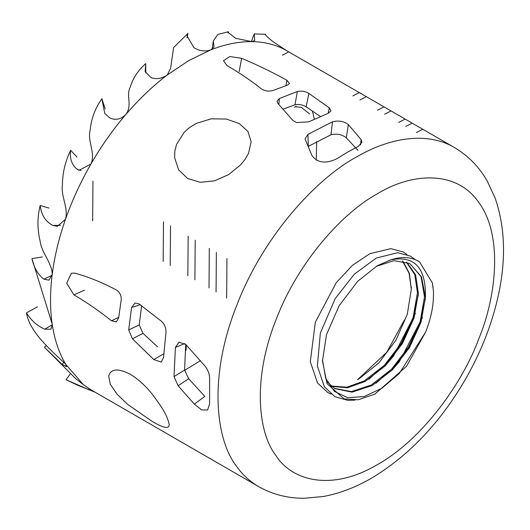 <?xml version="1.0" encoding="UTF-8"?>
<svg xmlns="http://www.w3.org/2000/svg" width="530" height="530" viewBox="0 0 530 530"><rect width="100%" height="100%" fill="white"/><g stroke="black" fill="none" stroke-linecap="round" stroke-linejoin="round"><path stroke-width="0.79" d="M278.051 103.622L293.024 120.555L296.469 122.549L308.632 121.874L328.216 113.307L330.998 110.889L329.262 107.828L308.891 93.426C305.128 91.306 301.279 90.663 297.343 91.485L279.337 98.56L277.018 101.316L278.051 103.622M332.495 121.807L307.95 134.368L305.048 138.973L311.945 155.528C317.523 162.988 325.897 164.028 337.067 158.655L347.634 152.09L358.22 146.446L361.964 142.272L361.109 139.536L348.349 124.643C343.877 121.198 338.59 120.257 332.495 121.807L330.959 134.779L308.288 146.379L307.95 134.368M265.431 34.616L265.696 34.245C264.516 34.311 266.948 36.789 272.99 41.658L286.664 50.675C276.375 44.785 264.768 41.764 251.836 41.618L251.677 41.612C238.732 41.492 225.098 44.248 210.761 49.886L188.958 60.466L167.155 75.055C152.826 85.973 139.185 98.971 126.246 114.029L125.875 114.46C112.956 129.559 101.362 145.995 91.094 163.77L90.961 163.989C80.712 181.777 72.285 200.042 65.68 218.777L65.495 219.314C58.929 238.056 54.511 256.354 52.232 274.222L52.205 274.447C49.953 292.308 49.953 308.864 52.205 324.121L52.271 324.552C54.57 339.776 59.015 352.953 65.601 364.09L83.323 384.647L90.968 389.815M121.118 300.642L118.654 317.861L116.308 321.869L111.446 320.776C99.103 310.898 86.602 302.272 73.928 294.885L66.701 283.212L71.384 273.188L74.975 273.169C89.04 277.11 102.953 282.781 116.713 290.182C120.124 292.547 121.595 296.031 121.118 300.642M132.434 338.796L153.76 359.552L161.246 362.089L163.531 357.412L165.903 333.416C166.387 328.693 164.982 324.704 161.683 321.452L139.019 303.889L135.031 303.041L131.572 307.46L128.691 329.918L132.434 338.796L143.001 333.35L157.649 346.938M209.602 379.407L209.602 403.833L207.627 409.962L201.678 409.895L194.331 404.158L178.106 385.734L174.012 376.578L175.41 347.422L178.974 342.148L185.785 344.474L205.07 366.15C208.257 370.265 209.767 374.683 209.602 379.407M287.32 85.204L273.639 90.259C269.286 91.69 265.238 91.246 261.502 88.941C251.127 80.679 239.62 72.888 226.979 65.554L223.501 60.698L229.874 56.544L241.62 58.307C257.865 65.163 272.99 72.497 286.988 80.308L289.512 83.448L287.32 85.204M130.314 374.286C138.012 378.923 145.273 385.509 152.097 394.035C159.132 403.423 163.16 409.365 164.181 411.863C166.274 415.129 167.944 419.276 169.189 424.311C169.434 429.3 163.73 428.313 152.077 421.337L127.65 404.39L117.07 394.214L110.346 384.329L108.69 376.101C110.77 368.642 117.978 368.039 130.314 374.286M402.475 261.058L409.094 273.268L411.313 289.261L407.298 314.356L395.903 340.194L378.857 362.924L358.717 379.076M390.875 259.819C402.058 256.202 411.631 256.904 419.588 261.919L432.354 282.881L433.374 290.553C434.043 303.471 431.453 317.324 425.603 332.105L406.483 366.369L374.842 394.121L358.273 399.766L344.129 398.931L327.01 383.594L322.459 360.923L326.526 334.596L339.114 305.77L357.724 281.278L377.459 265.649L390.875 259.819C414.652 255.314 426.166 267.842 425.418 297.403L421.509 276.932L410.313 264.059L421.025 276.653L424.503 296.873L420.138 321.63L408.537 347.104L391.398 369.377L371.258 385.025L351.423 391.591L334.437 388.384M406.437 262.198L414.818 274.726L417.448 292.798L413.089 317.556L401.488 343.029L384.343 365.309L364.203 380.951L346.759 387.225L331.111 385.992M410.313 264.059L409.001 263.357L393.876 260.661L376.24 266.385M425.418 297.403L421.058 322.16L409.458 347.634L392.319 369.907L372.179 385.555L352.033 392.147L334.887 388.649L327.401 382.183M406.954 262.403L415.633 274.964L418.369 293.335L414.009 318.093L402.409 343.566L385.264 365.839L365.124 381.481L347.369 387.801L331.528 386.337M402.88 261.144L409.352 273.215L411.313 289.261L411.313 286.75M320.266 116.388L306.115 106.815C302.57 104.735 298.86 104.046 294.991 104.754L283.305 109.074M357.969 150.368L346.302 137.807C342.055 134.441 336.941 133.434 330.959 134.779M184.592 370.344L200.439 360.692M316.244 160.159L316.688 141.536M314.297 119.058L312.435 110.955M141.623 305.711L139.224 324.963L143.001 333.35M185.732 344.414L184.579 370.079L188.653 378.705L204.805 396.394L194.331 404.158M357.518 379.752L386.787 352.225L404.45 319.888M285.862 85.668L286.988 80.308M239.182 71.603L241.62 58.307M322.465 359.824L325.692 378.307L334.417 391.392L347.693 397.692L364.11 396.592L381.905 388.238L399.256 373.57L425.603 332.105M70.119 374.187L66.031 379.745L88.517 389.524L89.159 388.735M95.168 392.24L77.473 385.131L66.031 379.745M88.517 389.524C93.393 391.544 94.3 391.697 91.259 389.987L93.048 391.167M309.58 113.937L301.325 107.312L295.177 106.735L294.514 107.259L296.19 106.305M46.11 345.719L44.421 347.229L62.103 364.382L66.515 366.72L65.68 364.229M83.19 384.542L75.803 378.751L44.421 347.229M37.444 306.87L26.5 312.826C31.131 320.484 37.199 325.93 44.706 329.17L52.291 324.757M65.601 364.09C50.489 349.76 29.395 331.879 26.5 312.826M44.706 329.17L50.973 329.176L52.265 324.559M77.022 157.079L70.622 150.275C69.602 159.099 71.981 165.539 77.751 169.607L79.195 170.276L90.961 163.989M65.68 218.777C68.277 206.68 60.771 196.61 62.401 184.652C62.56 172.753 65.303 161.299 70.622 150.275M48.965 208.091L40.2 205.481C41.234 214.888 45.447 221.54 52.854 225.435L60.526 225.356M52.232 274.222C52.026 262.82 41.439 252.823 40.088 240.865C37.213 228.967 37.252 217.174 40.2 205.481M52.854 225.435L57.419 226.284L65.495 219.314M105.178 108.922L101.899 98.719L104.754 113.493L109.862 117.938C115.586 120.542 120.926 119.382 125.875 114.46M91.094 163.77C95.652 152.349 87.271 141.682 90.133 130.3C91.193 118.839 95.115 108.312 101.899 98.719M145.796 72.948L145.69 63.62L145.167 71.583L151.004 77.605C156.277 79.54 161.657 78.692 167.155 75.055M126.246 114.029C132.507 104.324 125.743 96.202 130.188 87.298C132.831 78.387 137.999 70.49 145.69 63.62M186.931 37.802L188.031 33.31L187.017 35.894L193.947 47.74C199.432 50.966 204.905 51.735 210.357 50.045M167.334 74.922L170.66 68.032L173.621 47.521L188.031 33.31M186.275 344.99L186.083 350.396M42.367 256.944L31.939 258.607C34.006 267.703 37.961 274.547 43.798 279.144L48.972 280.145L52.205 274.447M52.205 324.121L31.939 258.607M227.946 32.886L228.47 31.727L227.986 32.323L235.572 38.279L251.677 41.612M210.761 49.886L214.021 47.031L213.305 40.995L217.87 34.41L228.47 31.727M251.836 41.618L254.698 40.558L254.221 33.927L265.696 34.245M258.421 486.494C272.473 494.464 287.79 498.385 304.386 498.273L323.22 496.517C340.015 493.43 356.577 487.03 372.915 477.325C409.114 455.263 439.661 423.092 464.552 380.812C479.226 355.544 489.912 329.521 496.61 302.743C506.276 264.019 505.799 229.185 495.179 198.24L487.216 181.028C479.034 166.738 468.03 155.528 454.197 147.4C425.351 130.44 386.801 139.059 356.306 157.099C317.059 178.213 263.205 235.539 236.42 306.241C208.389 376.823 215.637 439.615 236.42 466.089C242.024 474.284 249.358 481.088 258.421 486.494L91.074 389.875M282.324 55.219L288.221 52.159M358.744 92.876L352.848 95.93M383.428 107.126L377.532 110.18M359.903 100.004L365.799 96.95M404.582 119.343L398.686 122.397M384.581 114.255L390.477 111.201M422.218 129.519L416.315 132.579M405.742 126.471L411.638 123.417M239.269 123.563L247.96 131.506L251.16 141.855L248.504 153.448L245.118 159.298L240.547 164.909L228.629 174.602L214.524 180.836L200.214 182.313L187.64 178.497L178.623 169.852L174.635 157.807L174.82 151.163L176.503 144.505L184.135 132.341L189.786 127.346L196.385 123.357L211.271 118.819L226.37 119.045L239.269 123.563M226.946 258.527L226.641 298.085M216.068 291.977L216.366 252.426M209.317 248.351L209.012 287.909M194.907 279.767L195.212 240.209M188.157 236.135L187.858 275.693M170.223 265.517L170.527 225.959M92.651 220.725L92.955 181.174M163.478 221.885L163.174 261.442M377.466 193.742C344.215 211.629 298.589 260.197 275.898 320.087C252.154 379.891 258.296 433.083 275.898 455.515C291.546 480.385 331.025 492.098 377.466 464.585C423.907 438.476 463.386 381.169 479.034 338.233C496.636 295.475 502.778 235.188 479.034 202.811C456.343 169.123 410.717 173.237 377.466 193.742M360.513 144.915L361.109 139.536M346.302 137.807L348.349 124.643M278.886 104.45L279.337 98.56M328.222 113.307L329.262 107.828M306.115 106.815L308.891 93.426M294.991 104.754L297.343 91.485M184.824 343.579L175.41 347.422M184.579 370.079L174.012 376.578M188.653 378.705L178.106 385.734M139.224 324.963L128.691 329.918M163.71 353.828L153.76 359.552M140.245 304.737L131.572 307.46M118.713 317.318L111.446 320.776M84.442 290.182L73.928 294.885M422.47 317.331L409.147 347.455L391.557 370.675M415.421 313.256L402.098 343.387L384.502 366.608M425.378 298.847L419.806 322.969L408.444 347.044L393.585 367.303L375.955 383.309M418.329 294.773L412.757 318.894L401.389 342.976L386.536 363.235L368.9 379.242M62.103 364.382L64.11 362.036M77.751 169.607L81.024 170.587M43.798 279.144L52.059 275.361M454.197 147.4L286.849 50.781M432.374 282.974L433.109 287.505M355.107 400.104L347.773 400.342L334.947 396.685L324.353 386.721L317.371 366.058L320.365 333.059L335.205 298.602L354.351 274.162L376.326 258.024L397.626 252.711L410.412 256.116L415.321 259.68M422.417 317.523L399.368 361.672L391.703 370.53M331.111 394.134L327.825 392.571L317.516 382.978L310.295 361.771L315.33 322.194L336.239 282.689L352.384 265.391L369.788 253.704L390.822 248.649L403.217 251.962L407.014 254.526M415.368 313.442L393.445 356.147L384.647 366.462M213.305 40.995L212.132 49.237M254.221 33.927L251.339 41.605"/></g></svg>
